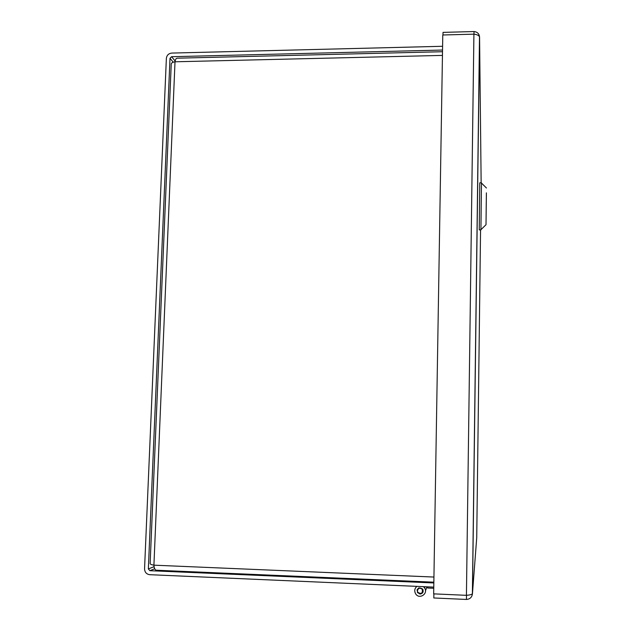 <?xml version="1.0" encoding="UTF-8"?>
<svg xmlns="http://www.w3.org/2000/svg" width="631" height="631" viewBox="0 0 631 631"><rect width="100%" height="100%" fill="white"/><g stroke="black" fill="none" stroke-linecap="round" stroke-linejoin="round"><path stroke-width="0.95" d="M156.535 570.187L156.196 570.219C154.958 569.919 154.201 568.231 153.917 565.171C151.132 564.674 149.87 564.067 150.146 563.349L171.222 64.449C171.048 63.132 172.31 62.248 175.008 61.791C175.41 59.543 176.081 58.344 177.019 58.194L442.505 51.718M477.777 177.926L477.722 175.891M442.536 50.046L171.593 56.703L169.999 58.281L148.348 568.933L154.106 566.67M442.599 46.284L171.75 53.075C168.603 53.461 166.813 55.228 166.371 58.367L144.554 568.768C144.728 572.23 146.447 574.202 149.713 574.691L433.773 587.114M433.836 582.957L149.878 570.692L148.348 568.933M481.445 182.824L479.757 182.84L479.245 229.905L480.917 229.897L481.461 183.037M486.264 202.259L486.012 224.715L486.264 202.259M486.209 209.35L486.391 192.841L486.209 209.35M486.375 194.017L486.067 219.833L486.383 194.048M481.145 182.824L479.576 37.213L472.461 593.542C472.051 597.218 470.04 599.182 466.443 599.45L433.812 597.975L433.883 593.874M466.443 599.45L466.498 595.325M479.497 37.221L472.382 593.542M473.913 34.161L442.781 34.989L433.663 593.866L466.427 595.325L473.913 34.161C476.926 34.492 478.795 35.36 479.505 36.779M472.374 593.795C471.602 594.568 469.614 595.08 466.427 595.325M479.576 37.213C479.268 33.822 477.415 31.929 474.015 31.55L443.033 32.378L442.994 34.981M474.015 31.55L473.976 34.169M426.99 586.814L425.46 590.75M417.548 589.93L417.257 589.464M422.573 589.89L422.991 589.748M424.616 588.037L424.805 587.051M418.913 587.895L419.094 588.305M427.692 586.846L427.668 588.021L433.749 588.289M417.414 591.01L417.832 592.288C421.248 594.347 422.746 593.385 422.313 589.393C419.828 587.422 418.195 587.958 417.414 591.01M416.468 586.357L416.436 586.775M417.162 589.701L417.477 590.198M425.468 590.884L426.895 586.806M418.921 588.384L418.763 587.958M424.718 587.28L424.608 588.021M423.046 589.906L422.644 590.072M423.409 586.656L424.489 587.847C428.772 593.739 419.047 600.01 415.529 593.637C414.149 590.797 414.614 588.376 416.933 586.373M420.041 594.055L417.454 592.517C417.02 587.974 418.763 586.854 422.675 589.141C423.74 591.902 422.865 593.542 420.041 594.055M442.449 55.402L175.008 61.791L153.917 565.171L433.931 577.049M478.022 158.57L477.975 156.385M171.593 56.703L175.158 61.041M154.698 568.76L149.878 570.692M173.257 62.209L169.999 58.281M472.461 593.542L476.728 537.667L480.562 229.905M473.053 547.203L472.966 548.102M156.196 570.227L433.852 582.184M486.446 188.006L481.421 182.998M486.012 224.715L480.901 229.723M422.313 589.393L422.51 588.912M417.217 589.796L417.012 590.253M424.939 586.727L424.489 587.847M417.675 592.004L417.454 592.517"/></g></svg>
